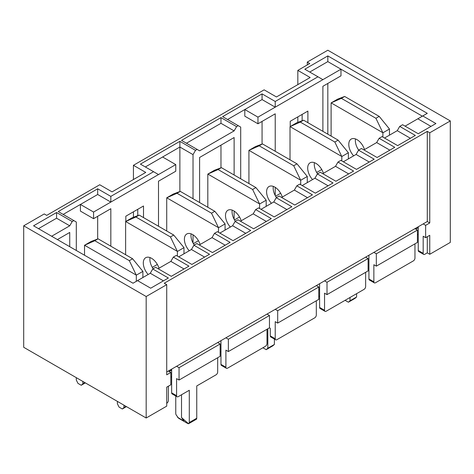 <?xml version="1.0" encoding="UTF-8"?>
<svg xmlns="http://www.w3.org/2000/svg" width="474" height="474" viewBox="0 0 474 474"><rect width="100%" height="100%" fill="white"/><g stroke="black" fill="none" stroke-linecap="round" stroke-linejoin="round"><path stroke-width="0.71" d="M110.827 246.184L110.827 208.72L93.568 218.686L80.414 211.096L80.414 204.454L63.155 214.42M97.68 238.979L97.68 216.316M179.871 191.526L179.871 147.029L162.612 156.995L175.765 164.591L93.568 212.044L80.414 204.454L97.68 194.488L110.827 202.078L110.827 196.384L153.57 171.707L140.417 164.117L179.871 141.335L195.489 150.353L197.137 149.405L181.518 140.387L220.973 117.605L236.591 126.623L238.232 125.675L222.614 116.657L262.069 93.882L275.222 101.472L317.965 76.794L304.812 69.204L327.824 55.914L427.287 113.339L422.767 115.946L435.914 123.542L418.246 133.745L402.627 124.727L399.718 126.404L415.337 135.422L397.662 145.625L382.044 136.607L379.135 138.29L394.753 147.301L377.085 157.504L361.466 148.492L358.557 150.169L374.176 159.187L356.501 169.39L340.883 160.372L337.974 162.055L353.592 171.067L335.918 181.269L320.306 172.258L317.396 173.934L333.015 182.952L315.34 193.155L299.722 184.137L296.813 185.814L312.431 194.832L294.757 205.035L279.139 196.017L276.235 197.699L291.848 206.717L274.179 216.92L258.561 207.902L255.652 209.579L271.27 218.597L253.596 228.8L237.978 219.782L235.074 221.465L250.687 230.477L233.018 240.679L217.4 231.668L214.491 233.344L230.109 242.362L212.435 252.565L196.817 243.547L193.907 245.23L209.526 254.242L191.857 264.445L176.239 255.433L173.33 257.109L188.948 266.127L171.274 276.33L155.656 267.312L152.747 268.989L168.365 278.007L150.696 288.21L137.543 280.62L133.022 283.227L33.565 225.808L56.578 212.518L72.196 221.536L73.837 220.588L58.225 211.57L97.68 188.794L110.827 196.384M220.973 167.796L220.973 145.133M234.12 219.243L234.12 211.078M234.12 175.001L234.12 137.537L199.601 157.469L199.601 202.522M275.222 195.513L275.222 187.349M275.222 151.271L275.222 113.813L257.963 123.779L257.963 117.131L275.222 107.165L262.069 99.576L227.55 119.507M262.069 144.066L262.069 121.403M327.824 83.442L327.824 134.189M322.895 131.339L322.895 86.286L340.978 75.846L340.978 69.204L327.824 61.608L309.741 72.048M418.246 228.184L417.831 227.947L415.775 229.132M368.926 271.004L368.102 270.524M319.606 290.058L318.783 289.584M316.318 300.789L316.318 315.026A2.323 1.345 -60 0 1 314.677 317.87L276.863 339.704A2.323 1.345 -60 0 1 275.702 339.817L270.773 336.973A2.323 1.345 -60 0 1 270.287 335.906L270.287 328.31L269.469 327.836L228.367 351.566L228.367 339.23L269.469 315.5L269.469 327.836M220.973 351.933L220.149 351.459M171.653 370.988L170.865 370.532L169.188 371.498M317.965 76.794L322.895 79.644L340.978 69.204L422.352 116.183M322.895 79.644L275.222 107.165L275.222 101.472M275.59 196.177L280.638 193.262M290.224 126.522L290.224 121.285L307.893 111.082L307.893 122.677M316.685 172.447L321.733 169.532M302.139 120.728L302.139 114.406M307.276 64.932L307.276 62.082L309.741 63.51L297.826 70.389L310.156 77.505L276.455 96.963L264.125 89.847L133.431 165.302L145.761 172.418L112.06 191.875L99.73 184.759L46.713 215.368L44.248 213.946L23.7 225.808L23.7 347.294L146.176 418.003L146.176 296.517L23.7 225.808M93.568 218.686L93.568 212.044M125.829 221.435L125.829 216.197L143.504 205.994L143.504 217.59M152.29 267.36L157.338 264.445M158.5 226.252L158.5 181.198L175.765 171.233L175.765 164.591M137.75 215.64L137.75 209.318M72.196 221.536L69.731 225.808L51.648 236.248M69.731 246.687L69.731 232.45L57.401 239.571M76.308 250.485L76.308 222.01L73.837 220.588M195.489 150.353L193.025 154.625L179.871 147.029L179.871 141.335M193.025 242.972L193.025 234.808M193.025 198.725L193.025 154.625M193.392 243.63L198.44 240.715M234.488 219.9L239.536 216.985M240.697 178.793L240.697 127.097L238.232 125.675M236.591 126.623L234.12 130.895L220.973 123.305L186.448 143.231M197.137 149.405L199.601 150.827L234.12 130.895M171.653 369.122L171.653 392.851A2.323 1.345 -60 0 0 172.133 393.918L177.069 396.762A2.323 1.345 -60 0 0 178.23 396.649L189.298 390.262L189.298 422.53L188.539 423.756L187.651 423.478L178.609 418.258L176.245 415.04A2.323 1.345 -120 0 1 175.765 413.423L175.765 396.009M181.518 394.753L181.518 417.529L183.983 421.036L177.566 417.333M267.004 329.264L267.004 343.496A2.323 1.345 -60 0 1 265.357 346.346L227.55 368.174A2.323 1.345 -60 0 1 226.382 368.292L221.453 365.442A2.323 1.345 -60 0 1 220.973 364.382L225.902 367.226L225.902 350.144L228.367 351.566M220.973 340.652L220.973 364.382M217.684 357.734L217.684 371.971A2.323 1.345 -60 0 1 216.037 374.821L196.751 385.954L196.751 418.222L189.298 422.53M427.287 236.722L427.287 252.861L424.817 254.283A2.323 1.345 -60 0 1 423.655 254.396L418.726 251.552A2.323 1.345 -60 0 1 418.246 250.485L423.175 253.335L423.175 236.248L425.64 237.67L425.64 225.334L423.175 223.912L166.724 371.971M418.246 226.756L418.246 250.485M417.831 227.947L417.831 226.993M414.957 243.843L414.957 258.081A2.323 1.345 -60 0 1 413.31 260.925L375.503 282.753A2.323 1.345 -60 0 1 374.341 282.871L369.406 280.021A2.323 1.345 -60 0 1 368.926 278.961L373.856 281.805L373.856 264.723L376.32 266.145L376.32 253.809L417.422 230.08L417.422 242.415L376.32 266.145M368.926 255.231L368.926 278.961M365.638 272.313L365.638 286.551A2.323 1.345 -60 0 1 363.996 289.401L326.183 311.228A2.323 1.345 -60 0 1 325.022 311.347L320.086 308.497A2.323 1.345 -60 0 1 319.606 307.43L324.542 310.28L324.542 293.193L327.007 294.621L327.007 282.279L368.102 258.555L368.102 270.891L327.007 294.621M319.606 283.707L319.606 307.43M170.865 370.532L170.865 369.578M146.176 296.517L166.724 284.655L164.259 283.227L427.287 131.369L429.752 132.791L450.3 120.929L327.824 50.22L307.276 62.082M137.543 280.62L150.282 273.261L152.747 268.989M158.12 268.734L170.865 261.381L173.33 257.109M178.704 256.855L191.443 249.496L193.907 245.23M199.287 244.969L212.026 237.616L214.491 233.344M219.865 233.089L232.604 225.737L235.074 221.465M240.448 221.21L253.187 213.851L255.652 209.579M261.026 209.324L273.765 201.971L276.235 197.699M281.609 197.445L294.348 190.086L296.813 185.814M302.187 185.559L314.932 178.206L317.396 173.934M322.77 173.68L335.509 166.321L337.974 162.055M343.348 161.794L356.093 154.441L358.557 150.169M363.931 149.914L376.67 142.561L379.135 138.29M384.509 138.035L397.253 130.676L399.718 126.404M405.092 126.149L422.767 115.946M168.365 371.024L170.83 372.446L166.724 374.821L166.724 284.655M427.287 131.369L427.287 221.536L423.175 223.912M429.752 132.791L429.752 222.964L425.64 225.334M427.287 221.536L429.752 222.964M425.64 237.67L429.752 235.3L429.752 254.283L450.3 242.415L450.3 120.929M427.287 252.861L429.752 254.283M297.826 122.375L297.826 116.894M297.826 84.627L297.826 70.389M133.431 217.282L133.431 211.807M133.431 179.539L133.431 165.302M146.176 418.003L166.724 406.141L166.724 387.157L170.83 384.787L170.83 372.446M168.365 386.209L168.365 400.447A2.323 1.345 -60 0 1 166.724 403.291M179.054 380.041L179.054 367.7L220.149 343.97L220.149 356.312L179.054 380.041L176.583 378.613L176.583 395.701A2.323 1.345 -60 0 0 177.069 396.762M176.583 366.278L179.054 367.7M217.684 342.548L220.149 343.97M225.902 337.802L228.367 339.23M267.004 314.078L269.469 315.5M226.382 368.292A2.323 1.345 -60 0 1 225.902 367.226M277.687 323.09L277.687 310.754L318.783 287.025L318.783 299.367L277.687 323.09L275.222 321.668L275.222 338.756A2.323 1.345 -60 0 0 275.702 339.817M275.222 309.332L277.687 310.754M316.318 285.603L318.783 287.025M324.542 280.857L327.007 282.279M365.638 257.127L368.102 258.555M325.022 311.347A2.323 1.345 -60 0 1 324.542 310.28M373.856 252.381L376.32 253.809M414.957 228.658L417.422 230.08M374.341 282.871A2.323 1.345 -60 0 1 373.856 281.805M423.655 254.396A2.323 1.345 -60 0 1 423.175 253.335M418.246 234.352L417.422 234.826M171.653 376.717L170.83 377.191M257.963 123.779L244.809 116.183L244.809 109.541L257.963 117.131M163.435 280.857L150.282 273.261M184.013 268.971L170.865 261.381M204.596 257.092L191.443 249.496M225.174 245.206L212.026 237.616M245.757 233.327L232.604 225.737M266.341 221.447L253.187 213.851M286.918 209.561L273.765 201.971M307.502 197.682L294.348 190.086M328.079 185.796L314.932 178.206M348.663 173.917L335.509 166.321M369.24 162.031L356.093 154.441M389.824 150.151L376.67 142.561M410.401 138.272L397.253 130.676M430.985 126.386L417.831 118.796M196.751 418.222L196.55 419.129L188.539 423.756L181.518 417.529M145.352 166.961L162.612 156.995M38.495 228.652L56.578 218.212L69.731 225.808M56.578 212.518L56.578 218.212M153.57 171.707L158.5 174.556M97.68 188.794L97.68 194.488M220.973 117.605L220.973 123.305M327.824 55.914L327.824 61.608M262.069 93.882L262.069 99.576M84.526 255.231L84.526 245.277L94.794 240.721L129.325 260.659L136.311 275.175L136.311 281.331M129.325 260.659L132.613 258.763L98.082 238.825L91.144 241.462L84.526 245.277M98.082 238.825L94.794 240.721M132.613 258.763L142.887 271.383L136.311 275.175M142.887 271.383L142.887 277.533M123.981 405.193L123.981 407.563L122.333 408.991L119.045 407.089L117.404 403.771L117.404 401.395M126.037 406.378L123.981 407.563M126.445 406.615L122.333 408.991M82.879 381.463L82.879 383.839L81.238 385.261L77.949 383.359L76.308 380.041L76.308 377.665M84.935 382.648L82.879 383.839M85.35 382.885L81.238 385.261M136.263 275.104L84.573 245.259M183.983 253.803L183.983 247.653L173.715 235.033L139.178 215.095L132.199 217.756L125.622 221.554L125.622 254.728M177.406 256.108L177.406 251.451L183.983 247.653M177.406 251.451L170.427 236.935L173.715 235.033M170.427 236.935L135.896 216.997L139.178 215.095M135.896 216.997L125.622 221.554M148.149 274.493A11.625 6.713 60 0 1 143.296 263.029A11.625 6.713 60 0 1 145.702 257.708A11.625 6.713 60 0 1 159.015 268.219M153.173 268.746A11.625 6.713 60 0 1 149.873 259.237A11.625 6.713 60 0 1 150.009 257.578M177.359 251.374L125.669 221.53M166.724 230.998L166.724 197.824L176.992 193.268L211.523 213.205L218.508 227.721L218.508 232.307M211.523 213.205L214.811 211.303L180.28 191.372L173.3 194.026L166.724 197.824M180.28 191.372L176.992 193.268M214.811 211.303L225.079 223.924L218.508 227.721M225.079 223.924L225.079 230.08M191.111 233.848A11.625 6.713 -120 0 0 194.275 245.017M200.111 244.495A11.625 6.713 -120 0 0 186.803 233.978A11.625 6.713 -120 0 0 189.25 250.764M218.461 227.65L166.765 197.806M266.181 206.35L266.181 200.194L255.913 187.58L221.376 167.642L214.444 170.279L207.819 174.094L207.819 207.268M259.604 208.507L259.604 203.992L266.181 200.194M259.604 203.992L252.624 189.476L255.913 187.58M252.624 189.476L218.087 169.538L221.376 167.642M218.087 169.538L207.819 174.094M262.892 347.768L266.181 349.67L272.757 345.872L274.399 344.45L274.399 339.064M266.181 349.67L267.822 348.242L274.399 344.45M267.822 348.242L267.822 328.79M230.346 227.04A11.625 6.713 60 0 1 225.494 215.575A11.625 6.713 60 0 1 227.899 210.255A11.625 6.713 60 0 1 241.213 220.766M235.371 221.293A11.625 6.713 60 0 1 232.07 211.777A11.625 6.713 60 0 1 232.207 210.118M259.556 203.921L207.867 174.077M331.113 136.085L331.113 102.911L341.387 98.355L375.918 118.293L382.897 132.809L382.897 137.099M375.918 118.293L379.206 116.397L344.675 96.459L337.689 99.113L331.113 102.911M344.675 96.459L341.387 98.355M379.206 116.397L389.474 129.011L382.897 132.809M389.474 129.011L389.474 135.167M355.5 138.935A11.625 6.713 -120 0 0 358.664 150.104M364.506 149.583A11.625 6.713 -120 0 0 351.193 139.072A11.625 6.713 -120 0 0 353.645 155.851M382.856 132.738L331.16 102.894M248.921 183.539L248.921 150.371L259.189 145.808L293.72 165.746L300.7 180.262L300.7 184.7M293.72 165.746L297.008 163.85L262.478 143.912L255.492 146.573L248.921 150.371M262.478 143.912L259.189 145.808M297.008 163.85L307.276 176.47L300.7 180.262M307.276 176.47L307.276 182.62M319.606 296.043L318.783 296.517M273.308 186.395A11.625 6.713 -120 0 0 276.466 197.563M282.308 197.036A11.625 6.713 -120 0 0 269.001 186.525A11.625 6.713 -120 0 0 271.448 203.31M300.658 180.191L248.963 150.347M348.378 158.897L348.378 152.741L338.104 140.12L303.573 120.183L296.594 122.843L290.017 126.641L290.017 159.815M341.801 160.899L341.801 156.538L348.378 152.741M341.801 156.538L334.822 142.022L338.104 140.12M334.822 142.022L300.285 122.085L303.573 120.183M300.285 122.085L290.017 126.641M345.09 300.315L348.378 302.211L354.955 298.419L356.596 296.991L356.596 293.673M348.378 302.211L350.019 300.789L356.596 296.991M350.019 300.789L350.019 297.465M312.544 179.581A11.625 6.713 60 0 1 307.691 168.116A11.625 6.713 60 0 1 310.097 162.795A11.625 6.713 60 0 1 323.41 173.312M317.568 173.834A11.625 6.713 60 0 1 314.262 164.324A11.625 6.713 60 0 1 314.404 162.665M341.754 156.467L290.064 126.623M171.653 392.851L176.583 395.701M270.287 335.906L275.222 338.756"/></g></svg>
